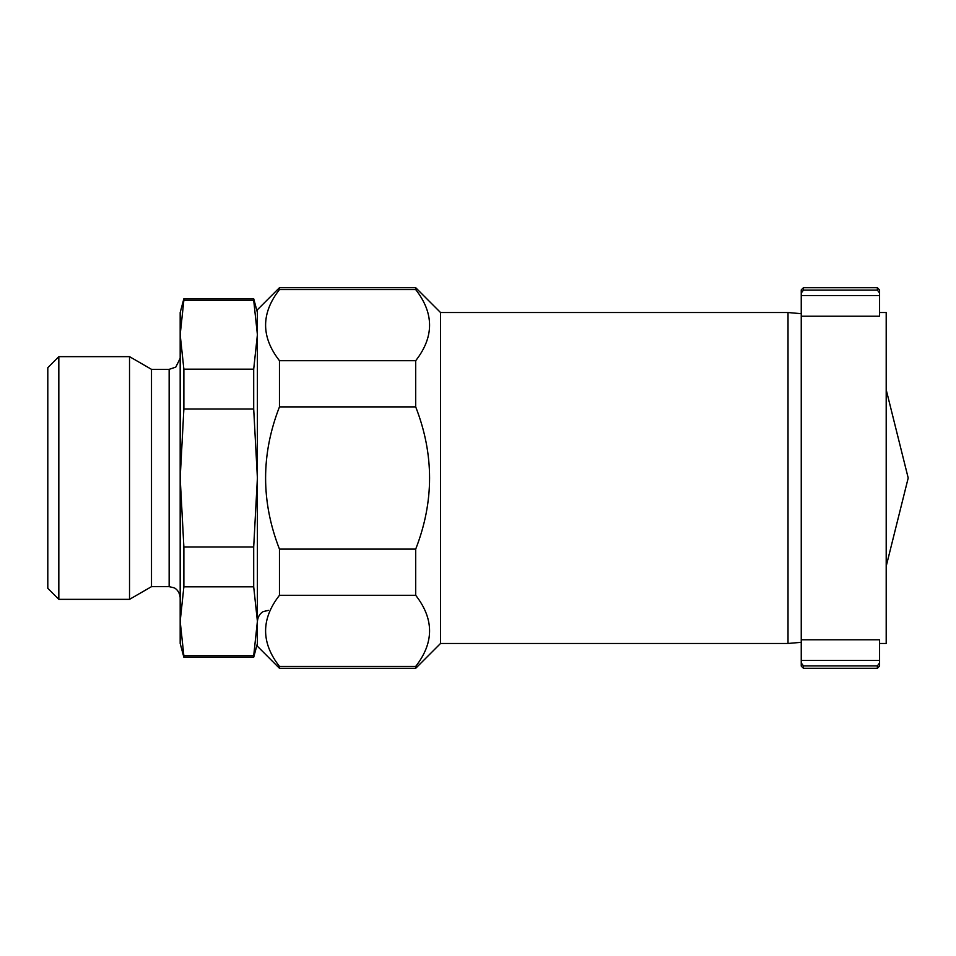 <?xml version="1.0" encoding="UTF-8"?>
<svg xmlns="http://www.w3.org/2000/svg" width="956" height="956" viewBox="0 0 956 956"><rect width="100%" height="100%" fill="white"/><g stroke="black" fill="none" stroke-linecap="round" stroke-linejoin="round"><path stroke-width="1.43" d="M169.152 586.661L169.152 369.339L151.502 369.339L129.526 356.648L58.83 356.648L47.8 367.69L47.8 588.31L58.83 599.352L129.526 599.352L151.502 586.661L169.152 586.661L174.004 587.785C173.861 587.558 179.477 589.888 180.182 597.691M257.403 312.528L253.699 298.738L183.875 298.738L180.182 312.528L180.182 334.696L183.875 300.22L253.699 300.22L257.403 334.696L253.699 369.171L183.875 369.171L180.182 334.696L180.182 478L183.875 409.049L253.699 409.049L257.403 478L253.699 546.952L183.875 546.952L180.182 478L180.182 621.304L183.875 586.829L253.699 586.829L257.403 621.304L253.699 655.78L183.875 655.78L180.182 621.304L180.182 643.472L183.875 657.262L253.699 657.262L257.403 643.472M253.699 655.78L253.699 657.262M253.699 298.738L253.699 300.22M253.699 546.952L253.699 586.829M253.699 369.171L253.699 409.049M183.875 655.78L183.875 657.262M183.875 298.738L183.875 300.22M183.875 546.952L183.875 586.829M129.526 356.648L129.526 599.352M58.83 356.648L58.83 599.352M151.502 369.339L151.502 586.661M183.875 369.171L183.875 409.049M803.458 287.708L801.248 289.907L801.248 293.038L803.458 290.098L803.458 287.708L877.369 287.708L877.369 290.098L879.58 293.038L879.58 316.221L801.248 316.221L801.248 293.038M801.248 313.688L788.019 312.528L440.525 312.528L415.705 287.708L279.463 287.708L257.403 309.768L257.403 646.232L279.463 668.292L415.705 668.292L440.525 643.472L788.019 643.472L801.248 642.312M877.369 665.902L803.458 665.902L801.248 662.962L801.248 666.093L803.458 668.292L877.369 668.292L879.58 666.093L879.58 662.962L877.369 665.902L877.369 668.292M879.58 293.038L879.58 289.907L877.369 287.708M879.58 643.472L886.2 643.472L886.2 312.528L879.58 312.528M279.463 406.886L415.705 406.886C434.191 454.291 434.191 501.709 415.705 549.114L279.463 549.114C260.976 501.709 260.976 454.291 279.463 406.886L279.463 360.699C260.976 336.99 260.976 313.293 279.463 289.584L415.705 289.584C434.191 313.293 434.191 336.99 415.705 360.699L279.463 360.699M279.463 595.301L415.705 595.301C434.191 619.01 434.191 642.707 415.705 666.416L279.463 666.416C260.976 642.707 260.976 619.01 279.463 595.301L279.463 549.114M279.463 666.416L279.463 668.292M279.463 287.708L279.463 289.584M415.705 287.708L415.705 289.584M415.705 666.416L415.705 668.292M415.705 360.699L415.705 406.886M415.705 549.114L415.705 595.301M801.248 662.962L801.248 639.779L879.58 639.779L879.58 662.962M801.248 639.779L801.248 316.221M803.458 665.902L803.458 668.292M440.525 312.528L440.525 643.472M788.019 312.528L788.019 643.472M886.2 566.251L908.2 478L886.2 389.749M879.58 295.547L801.248 295.547M879.58 660.453L801.248 660.453M877.369 290.098L803.458 290.098M268.433 610.382L263.581 611.505C263.725 611.266 258.096 613.609 257.403 621.412C258.096 613.609 263.725 611.266 263.581 611.505L268.433 610.382M169.152 369.339L175.773 367.128L180.182 358.309"/></g></svg>
